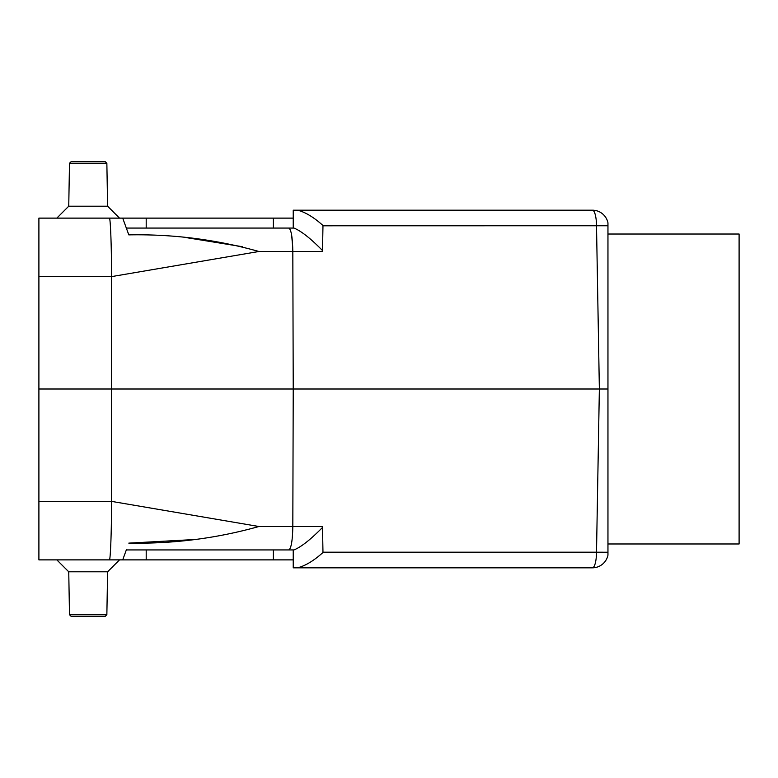 <?xml version="1.0" encoding="UTF-8"?>
<svg xmlns="http://www.w3.org/2000/svg" width="778" height="778" viewBox="0 0 778 778"><rect width="100%" height="100%" fill="white"/><g stroke="black" fill="none" stroke-linecap="round" stroke-linejoin="round"><path stroke-width="1.17" d="M607.958 234.022L739.1 234.022L739.1 543.978L607.958 543.978M607.958 552.244L596.512 552.205A15.9 4.114 90 0 1 592.398 567.823A15.9 15.9 0 0 0 607.958 555.161L607.958 225.756L322.967 225.795L322.52 251.489L258.928 251.489L111.585 276.608L38.9 276.608L38.9 389L293.228 389L292.82 251.489C292.538 237.222 291.186 229.413 288.764 228.061L293.938 228.061C301.183 230.998 310.714 238.506 322.539 250.584M607.958 225.756L607.958 222.839A15.9 15.9 0 0 0 592.398 210.177A15.9 4.114 90 0 1 596.512 225.795L599.361 389L607.958 389M592.398 567.823L293.228 567.823L293.228 549.939L273.36 549.939L273.36 559.878L293.228 559.878L293.228 549.939M38.9 276.608L38.9 218.122L293.228 218.122L293.228 228.061L293.228 210.177L592.398 210.177A15.9 15.9 0 0 1 607.958 222.839M126.328 228.061L288.764 228.061M293.228 228.061L273.36 228.061L273.36 218.122M119.52 218.122L56.833 218.122L68.746 206.199L107.607 206.199L119.52 218.122M106.858 614.717L69.495 614.717L71.09 616.302L105.263 616.302L106.858 614.717L107.607 571.801L119.52 559.878L38.9 559.878L273.36 559.878M38.9 389L38.9 501.392L111.585 501.392L258.928 526.511L292.82 526.511L293.228 389L599.361 389L596.512 552.205L322.967 552.205L322.52 526.511L292.82 526.511C292.538 540.778 291.186 548.587 288.764 549.939L126.328 549.939M109.406 559.878C110.369 560.598 111.575 532.881 111.546 501.392L111.546 276.608C111.575 245.119 110.369 217.402 109.406 218.122M38.9 501.392L38.9 559.878M186.827 237.708L242.298 246.694M195.113 539.504L128.808 543.122C173.144 543.958 216.517 538.415 258.928 526.511M122.71 559.878L126.376 549.803M258.928 251.489C216.547 239.575 173.173 234.042 128.808 234.878L122.71 218.122M322.539 527.416C310.714 539.494 301.183 547.002 293.938 549.939L288.764 549.939M126.376 228.197L128.808 234.878M308.38 214.65L309.858 215.594M322.977 225.513L322.977 225.513C313.884 217.315 305.414 212.2 297.585 210.177M322.977 552.487L322.977 552.487C313.865 560.705 305.394 565.81 297.585 567.823M292.761 248.017L291.682 235.355M106.858 163.283L69.495 163.283L71.09 161.698L105.263 161.698L106.858 163.283L107.607 206.199M69.495 163.283L68.746 206.199M107.607 571.801L68.746 571.801L56.833 559.878M146.196 549.939L146.196 559.878M146.196 228.061L146.196 218.122M69.495 614.717L68.746 571.801"/></g></svg>
